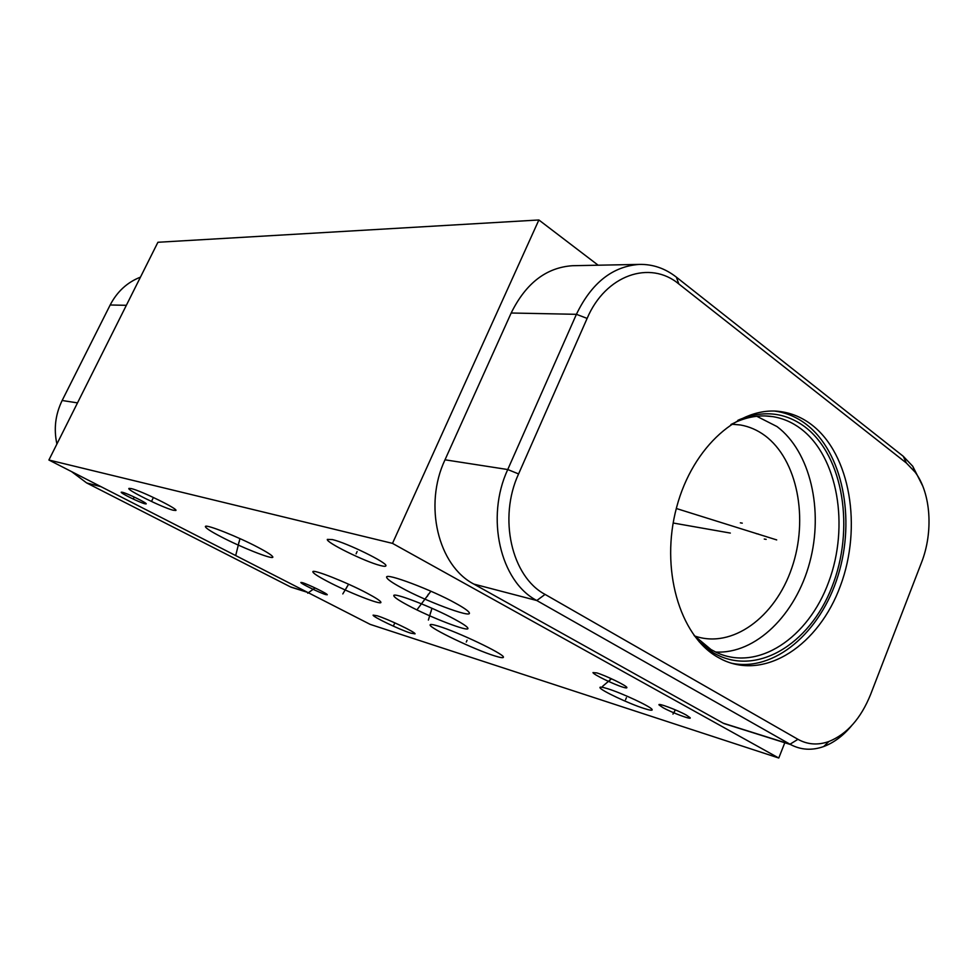 <?xml version="1.0" encoding="UTF-8"?>
<svg xmlns="http://www.w3.org/2000/svg" width="978" height="978" viewBox="0 0 978 978"><rect width="100%" height="100%" fill="white"/><g stroke="black" fill="none" stroke-linecap="round" stroke-linejoin="round"><path stroke-width="1.47" d="M140.453 277.141C127.238 282.312 117.152 291.591 110.172 304.989L62.152 400.503C55.367 414.452 53.619 428.963 56.907 444.012M71.577 471.616L86.651 482.936L290.918 587.13L302.715 590.846M598.157 265.209L538.878 219.977L157.91 242.275L48.9 460.015L370.185 624.38L778.769 758.023L784.796 742.742M410.723 633.145C399.721 629.722 372.202 616.556 373.107 615.125L377.129 615.761C387.814 618.988 415.968 632.424 415.051 633.854L410.723 633.145M48.9 460.015L392.496 543.377L778.769 758.023M644.05 708.463C629.245 703.818 600.651 690.358 599.991 687.705C599.575 686.666 602.106 686.996 607.558 688.683C621.91 693.072 651.336 706.862 652.13 709.563C652.644 710.713 649.942 710.346 644.05 708.463M380.259 565.504C365.038 561.727 325.478 542.252 327.349 539.391L332.447 539.587C346.97 542.937 387.557 562.839 385.931 565.749C385.845 566.555 383.951 566.482 380.259 565.504M173.143 510.223C162.715 507.692 126.015 489.611 128.949 488.389L131.345 488.597C141.333 490.846 178.827 509.318 175.857 510.479L173.143 510.223M144.842 503.768C139.475 502.472 119.707 492.753 121.272 492.178L122.519 492.301C127.751 493.523 147.751 503.352 146.162 503.902L144.842 503.768M302.483 582.668C308.314 584.379 327.997 593.927 327.251 594.783L325.54 594.538C319.61 592.754 300.16 583.328 300.869 582.436L302.483 582.668M596.849 672.913C605.553 675.492 626.568 685.602 626.886 687.497C627.081 688.17 625.737 688.06 622.852 687.155C613.952 684.453 593.304 674.527 592.986 672.595L596.849 672.913M663.06 707.693L659.086 704.979C656.935 702.424 677.375 710.016 686.263 715.065L690.101 717.693C692.277 720.285 671.923 712.705 663.06 707.693M494.526 655.835C474.477 649.661 429.281 628.047 430.1 624.966C430.075 624.05 432.716 624.404 438.034 626.03C457.142 631.629 504.135 654.013 503.413 657.106C503.584 658.182 500.614 657.766 494.526 655.835M401.775 587.925C392.141 582.741 387.092 579.196 386.64 577.301C384.892 572.13 432.924 590.443 455.21 603.035C463.988 607.827 468.706 611.14 469.367 612.961C471.616 618.512 424.036 600.358 401.775 587.925M327.471 581.397C317.887 576.36 313.009 573.157 312.85 571.775C312.226 568.683 346.811 582.362 367.007 593.157C376.029 597.937 380.662 600.993 380.919 602.326C381.677 605.565 347.63 592.081 327.471 581.397M454.501 619.184C462.912 623.719 467.374 626.739 467.9 628.243C469.795 632.644 429.929 617.216 408.034 605.37C398.951 600.516 394.207 597.326 393.816 595.761C392.154 591.592 432.582 607.204 454.501 619.184M257.666 547.179C267.691 552.436 272.752 555.761 272.862 557.167C272.593 559.893 239.72 546.641 221.26 536.885C210.698 531.409 205.404 527.937 205.38 526.47C205.832 523.89 239.17 537.325 257.666 547.179M694.514 635.932C731.886 649.233 775.077 617.387 791.789 568.047C808.867 518.878 797.522 459.672 764.845 435.552C757.363 430.039 749.209 426.518 740.407 424.978L731.532 424.195M756.764 416.273L777.021 426.567C810.469 451.714 823.794 510.357 809.711 562.448C795.835 614.6 755.786 654.331 715.578 652.02M694.062 635.431L711.03 649.551L716.373 652.412C757.864 672.045 808.403 637.949 828.757 581.812C849.576 525.932 837.926 456.897 800.982 428.865C792.4 422.374 783.011 418.303 772.828 416.64C761.031 414.806 749.062 416.457 736.935 421.616L730.933 424.513M736.935 421.616L739.71 419.501C763.635 409.916 785.432 412.41 805.09 426.983C843.659 456.347 854.955 529.404 831.911 587.057C809.429 645.028 755.236 677.644 713.194 652.693L699.136 641.727M739.71 419.501L737.828 420.344M730.896 663.084C774.16 672.62 820.713 632.436 838.097 575.48C855.787 518.646 842.694 452.227 806.19 424.281C797.058 417.325 787.058 412.997 776.19 411.298L774.906 411.115M717.351 656.984C679.331 635.125 660.101 568.45 676.605 507.362C692.754 446.139 740.346 404.892 781.691 411.762C792.583 413.474 802.583 417.814 811.716 424.794C850.383 454.428 862.364 527.093 840.42 585.834C818.977 644.82 765.896 680.651 722.4 659.698L717.351 656.984M545.076 594.404C511.653 576.763 498.083 518.181 518.584 473.927L587.13 318.4C605.492 274.928 649.991 259.769 678.842 283.975L906.41 463.046L915.163 472.203C930.983 493.303 933.501 532.166 921.435 562.729L870.603 694.466C860.909 718.463 846.997 734.148 828.855 741.52C817.926 745.395 807.62 744.661 797.95 739.319L545.076 594.404L536.788 600.529C500.296 581.507 485.345 517.692 507.741 469.538L576.409 314.317C591.556 282.923 612.558 266.285 639.392 264.402C652.852 264.146 665.174 268.388 676.36 277.141L903.256 456.286L912.755 466.274L922.731 486.005M851.52 725.81C843.122 735.823 833.843 742.73 823.696 746.532C812.07 750.688 801.055 750.04 790.664 744.588L536.788 600.529L473.89 584.098C438.242 565.773 423.437 505.296 445.002 459.807L511.176 313.009C525.809 283.29 546.237 267.52 572.472 265.71L573.658 265.698M737.705 727.901L723.158 723.17L473.89 584.098M538.878 219.977L392.496 543.377M394.427 623.707L393.706 625.321M626.397 697.681L625.565 699.673M357.129 551.568L356.114 553.805M152.861 498.621L152.006 500.394M134.145 497.215L133.314 498.902M314.439 587.827L313.706 589.428M307.74 593.194L315.05 587.925M610.382 679.025L609.49 681.153M602.57 686.336L611.494 678.769M674.991 710.297L674.135 712.4M672.95 714.111L675.407 709.894M467.068 640.235L466.274 642.045M428.303 594.221L427.362 596.36M417.423 609.196L430.882 591.225M347.263 586.262L346.432 588.059M342.801 593.915L348.608 584.233M431.212 611.152L430.344 613.108M428.388 620.064L431.934 608.279M239.5 541.054L238.681 542.814M235.832 554.991L239.916 538.609M740.358 522.827L742.265 523.144M764.258 539.037L766.177 539.367L764.258 539.037M730.321 533.071L673.17 523.01M756.361 533.682L758.28 534.012M776.703 539.917L676.311 508.499M110.172 304.989L126.345 305.307M62.152 400.503L77.506 402.887M290.356 586.849L307.153 592.142M86.651 482.936L101.076 486.702M518.584 473.927L507.741 469.538L445.002 459.807M797.95 739.319L790.004 744.221L723.158 723.17M906.41 463.046L903.256 456.286M678.842 283.975L676.36 277.141M587.13 318.4L576.409 314.317L511.176 313.009M307.691 592.411L290.918 587.13M740.407 424.978L732.583 424.22M772.828 416.64L764.784 415.919M781.691 411.762L776.19 411.298M828.855 741.52L823.696 746.532M915.163 472.203L912.755 466.274M723.818 723.524L790.664 744.588M572.472 265.71L639.392 264.402"/></g></svg>
